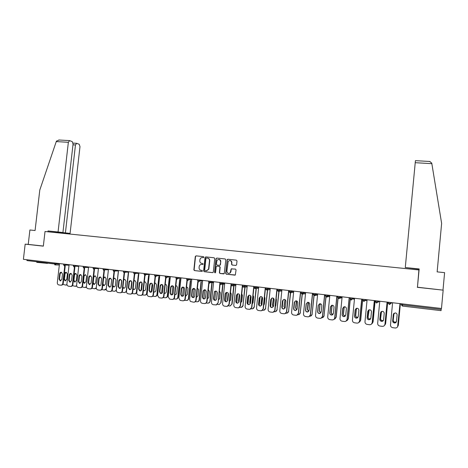 <?xml version="1.0" encoding="UTF-8"?>
<svg xmlns="http://www.w3.org/2000/svg" width="468" height="468" viewBox="0 0 468 468"><rect width="100%" height="100%" fill="white"/><g stroke="black" fill="none" stroke-linecap="round" stroke-linejoin="round"><path stroke-width="0.7" d="M203.913 257.213L203.481 256.645L196.057 255.85L195.285 256.511L193.869 269.872L194.489 270.586L201.913 271.428L202.457 270.966L202.018 270.393L201.059 270.282C199.719 269.989 199.058 269.123 199.07 267.684L199.187 266.561C199.473 265.14 200.304 264.438 201.679 264.443L202.638 264.549L203.188 264.087L202.749 263.513L201.784 263.408C200.45 263.121 199.789 262.255 199.801 260.816L199.918 259.693C200.205 258.277 201.035 257.57 202.404 257.575L203.369 257.675L203.913 257.213M47.274 263.355L36.738 262.355M235.796 265.444L236.597 264.771L236.995 260.98L236.352 260.155L227.863 259.249L227.191 259.576L225.664 273.37L226.301 274.201L235.328 274.997L236.065 269.913L235.422 269.082L231.174 268.919L230.192 272.821C228.366 273.856 227.272 273.312 226.904 271.183L228.185 261.366C230.016 260.003 231.18 260.46 231.672 262.741L231.52 264.215L232.157 265.046L235.872 265.444M417.286 287.311L443.161 290.154L441.476 308.488L23.4 259.319L25.173 244.15L43.331 246.15L45.022 231.496L418.907 269.954L417.468 287.083M214.759 258.599L214.128 257.78L205.809 256.891L205.042 257.488L203.621 270.873L204.241 271.692L212.56 272.639L213.273 272.236L214.759 258.599M216.783 258.067L225.184 258.962L225.822 259.787L224.242 273.634L220.013 273.488L219.381 272.657L219.954 267.216L219.322 266.391L216.941 266.128L216.228 266.532L215.555 272.452L214.56 272.341L216 258.734L216.783 258.067M27.027 259.746L26.928 260.571L54.458 263.817L54.551 262.981M60.214 233.064L60.29 232.409L70.083 233.415L57.447 231.993L62.923 232.555L73.061 144.062L72.271 141.634L69.644 140.634L68.357 142.301L56.259 141.588L39.786 190.066L35.082 230.519L29.905 229.987L28.226 244.395L25.173 244.15M443.161 290.154L417.456 287.217L419.158 268.954L405.282 267.532L415.426 160.653M441.277 308.465L441.043 310.647L402.404 306.066L401.263 304.697L401.351 303.773M203.445 257.681L202.545 257.587M201.913 264.455L202.755 264.549M196.227 255.867L195.53 256.534L194.115 269.878L194.735 270.592L202.053 271.422M205.967 256.909L205.265 257.575L203.855 270.878L204.481 271.697L212.735 272.639M206.476 258.008L205.926 258.476L204.686 270.171L205.124 270.744L206.142 270.861L208.529 269.281L209.494 260.734C209.512 259.278 208.845 258.406 207.494 258.12L206.476 258.008L207.494 258.12M206.452 270.873L208.763 269.287L208.646 268.743M207.728 258.137C209.073 258.43 209.74 259.295 209.728 260.746L208.88 268.749M223.792 273.891L220.013 273.488M217.082 266.134L219.539 266.403L220.176 267.228L219.603 272.663L220.235 273.488M216.93 258.079L216.222 258.751L214.789 272.341L215.163 272.908M220.545 261.571C219.896 259.137 218.685 258.786 216.918 260.524L216.415 264.268L217.047 265.087L219.428 265.35L220.124 264.982L220.767 261.589C220.761 260.29 220.147 259.553 218.919 259.383M219.51 265.356L220.346 264.993L220.217 264.683M220.767 261.589L220.44 264.695M230.016 260.536C231.256 260.711 231.876 261.448 231.882 262.753L231.73 264.233L232.368 265.058L235.919 265.444M228.905 273.411L230.402 272.826L230.747 271.615M231.847 268.685L231.192 269.357L230.958 271.621M227.998 259.26L227.284 259.933L225.88 273.376L226.518 274.201L234.959 275.161M64.602 273.698L63.981 279.098L65.105 280.829L66.778 279.449L67.398 274.037L66.351 272.329C65.415 272.206 64.83 272.663 64.602 273.698L65.052 273.698L64.438 279.098L65.596 280.835M62.87 284.357L65.614 285.07L66.965 284.638M66.263 272.306L65.052 273.698M67.035 284.889L66.087 285.059M60.688 280.894L59.518 279.133L60.144 273.669L61.367 272.259M65.222 266.04L63.25 283.333C62.993 284.573 62.308 285.188 61.179 285.182M64.76 266.029L62.782 283.339C62.531 284.591 61.834 285.205 60.7 285.188L58.845 284.948C57.786 284.649 57.272 283.883 57.312 282.649L59.5 263.566M59.056 279.139L59.682 273.663C59.916 272.616 60.507 272.154 61.448 272.277L62.507 274.008L61.881 279.49L60.191 280.894L59.056 279.139L59.518 279.133M56.259 141.588L56.452 141.114L59.208 140.008M70.083 233.415L79.987 146.654L79.227 144.279L76.705 143.319L75.465 144.963L72.973 144.811M65.415 232.853L75.465 144.963M62.923 232.555L58.061 231.97L68.357 142.301M60.29 232.409L47.993 230.935L58.061 231.97M47.894 231.795L47.993 230.935M28.226 244.395L43.337 246.057M405.282 267.532L419.135 269.199M429.647 161.478L431.753 163.092L441.628 223.376L437.147 271.879L444.6 272.645L443.003 290.025M74.114 274.862L73.499 280.285L74.628 282.029L76.319 280.636L76.933 275.202L75.892 273.488C74.938 273.359 74.348 273.815 74.114 274.862L74.558 274.862L73.938 280.279L75.126 282.029M72.47 285.655L75.149 286.287L76.635 285.737M75.781 273.464L74.558 274.862M76.705 286.024L75.629 286.276M83.093 281.794L84.234 283.234L85.948 281.841L86.562 276.383L85.521 274.663L83.778 275.734M82.163 286.954L84.772 287.516L86.404 286.808M85.387 274.628L84.146 276.032L83.532 281.479L84.743 283.239M86.463 287.159L85.258 287.504M92.875 283.462L93.922 284.45L95.665 283.052L96.279 277.571L95.25 275.845L93.658 276.489M91.95 288.259L94.483 288.756L96.279 287.838M95.074 275.804L93.828 277.214L93.214 282.69L94.454 284.456M96.32 288.282L94.975 288.744M102.773 284.948L103.703 285.679L105.47 284.281L106.09 278.77L105.066 277.044L103.609 277.46M101.831 289.563L104.288 290.002L106.289 288.692M104.855 276.992L103.598 278.407L102.983 283.906L104.253 285.691M106.271 289.388L104.785 289.996M112.77 286.375L113.572 286.913C114.543 287.024 115.14 286.556 115.374 285.515L115.988 279.975L114.982 278.255L113.648 278.507M111.665 279.683L110.963 285.983M111.811 290.88L114.186 291.266C115.356 291.289 116.07 290.669 116.333 289.405L116.421 289.399M118.269 271.955L116.333 289.405M114.73 278.191L113.572 279.162M112.858 285.603L114.139 286.931M116.327 290.447L114.689 291.26M70.329 282.11L69.129 280.338L69.755 274.845L70.99 273.429M74.868 267.193L72.897 284.556C72.645 285.796 71.961 286.416 70.832 286.416M74.424 267.181L72.446 284.567C72.189 285.825 71.487 286.439 70.34 286.422L68.468 286.182C67.398 285.878 66.883 285.106 66.924 283.865L69.106 264.695M68.673 280.344L69.299 274.839C69.539 273.786 70.141 273.324 71.101 273.452L72.154 275.19L71.528 280.701L69.814 282.105L68.673 280.344L69.129 280.338M80.057 283.333L78.835 281.549L79.461 276.032L80.707 274.611M84.609 268.351L82.637 285.79C82.391 287.03 81.701 287.65 80.572 287.662M84.17 268.345L82.198 285.808C81.935 287.065 81.233 287.685 80.075 287.668L78.174 287.422C77.103 287.112 76.582 286.34 76.623 285.1L78.805 265.836M78.384 281.56L79.01 276.032C79.256 274.962 79.864 274.5 80.841 274.64L81.894 276.383L81.268 281.917L79.531 283.327L78.384 281.56L78.835 281.549M89.874 284.573L88.622 282.777L89.248 277.231L90.511 275.798M94.442 269.527L92.471 287.042C92.225 288.276 91.535 288.902 90.4 288.92M95.162 267.76L95.074 268.568L93.998 269.515L92.038 287.054C91.781 288.323 91.067 288.949 89.903 288.926L87.972 288.68C86.896 288.364 86.375 287.586 86.41 286.34L88.598 266.988M88.189 282.783L88.815 277.231C89.066 276.143 89.686 275.681 90.681 275.839L91.722 277.588L91.096 283.152L89.335 284.562L88.189 282.783L88.622 282.777M99.783 285.819L98.508 284.012L99.134 278.442L100.404 277.003M104.364 270.709L102.393 288.3C102.153 289.528 101.462 290.16 100.328 290.189M103.089 269.545L103.949 270.691L101.977 288.317C101.714 289.593 100.994 290.219 99.819 290.195L97.865 289.944C96.782 289.622 96.256 288.838 96.297 287.598L98.479 268.146M98.081 284.023L98.707 278.442C98.964 277.343 99.602 276.88 100.614 277.056L101.644 278.805L101.018 284.392C100.79 285.433 100.193 285.907 99.234 285.808L98.081 284.023L98.508 284.012M109.793 287.083L108.488 285.264L109.108 279.665L110.395 278.22M114.379 271.902L112.414 289.575C112.174 290.798 111.483 291.429 110.349 291.47M113.976 271.849L112.004 289.593C111.741 290.868 111.015 291.5 109.828 291.476L107.845 291.219C106.757 290.891 106.236 290.107 106.271 288.861L108.453 269.322M108.073 285.275L108.699 279.665C108.962 278.542 109.611 278.08 110.647 278.279L111.659 280.028L111.039 285.644C110.805 286.703 110.196 287.176 109.219 287.065L108.073 285.275L108.488 285.264M122.868 287.773L123.534 288.165C124.517 288.288 125.132 287.82 125.365 286.761L125.98 281.198L124.997 279.478L123.774 279.607M121.668 280.437L120.867 287.691M121.896 292.202L124.172 292.541C125.354 292.564 126.079 291.938 126.337 290.675L126.594 290.657M128.273 273.148L126.337 290.675M124.699 279.402L123.727 280.01M122.926 287.258L124.125 288.183M126.512 291.394L124.687 292.535M119.896 288.352L118.562 286.521L119.182 280.894L120.475 279.449M124.494 273.113L122.528 290.856C122.288 292.079 121.604 292.716 120.463 292.763M124.114 272.979L122.13 290.874C121.867 292.161 121.136 292.792 119.937 292.769L117.918 292.506C116.83 292.172 116.304 291.383 116.339 290.142L118.521 270.504M118.158 286.533L118.784 280.899C119.059 279.753 119.726 279.297 120.779 279.525L121.774 281.268L121.148 286.907C120.908 287.984 120.294 288.458 119.293 288.329L118.158 286.533L118.562 286.521M133.07 289.16L133.579 289.423C134.585 289.563 135.211 289.095 135.451 288.019L136.065 282.432L135.117 280.718L133.994 280.741M131.742 281.414L130.882 289.206M132.075 293.524L134.252 293.828C135.451 293.851 136.176 293.225 136.44 291.95L136.814 291.933L138.744 274.359M138.37 274.353L136.44 291.95M134.755 280.624L133.965 281.016M133.111 288.768L134.205 289.452M136.814 291.933C136.58 293.132 135.901 293.764 134.778 293.816M130.098 289.633L128.729 287.797L129.349 282.14L130.66 280.683M134.702 274.336L132.742 292.155C132.502 293.372 131.818 294.009 130.677 294.068M134.345 274.049L132.35 292.172C132.087 293.465 131.35 294.097 130.139 294.079L128.086 293.805C126.998 293.459 126.471 292.67 126.506 291.429L128.688 271.703M128.337 287.808L128.963 282.151C129.25 280.976 129.94 280.519 131.022 280.782L131.982 282.52L131.356 288.189C131.11 289.277 130.478 289.75 129.46 289.61L128.337 287.808L128.729 287.797M143.372 290.534L143.711 290.686C144.741 290.856 145.384 290.388 145.636 289.294L146.25 283.672L145.349 281.982L144.314 281.917M141.903 282.467L141.008 290.663M142.366 294.858L144.431 295.127C145.636 295.15 146.373 294.524 146.636 293.243L146.999 293.22L148.923 275.57M148.567 275.57L146.636 293.243M144.904 281.853L144.29 282.105M143.401 290.23L144.378 290.727M146.999 293.22C146.771 294.419 146.092 295.051 144.969 295.115M140.394 290.932L138.996 289.078L139.616 283.397L140.932 281.935M146.232 273.768L146.139 274.593L145.016 275.564L143.05 293.459C142.816 294.676 142.132 295.32 140.991 295.384M144.7 274.991L142.676 293.483C142.407 294.781 141.664 295.419 140.447 295.396L138.341 295.115C137.259 294.758 136.738 293.968 136.773 292.734L138.949 272.908M138.616 289.095L139.242 283.409C139.546 282.192 140.26 281.748 141.383 282.064L142.29 283.784L141.664 289.476C141.406 290.593 140.757 291.061 139.716 290.891L138.616 289.095L138.996 289.078M153.773 291.897L153.925 291.962C154.984 292.167 155.651 291.704 155.914 290.575L156.528 284.93L155.704 283.269L154.727 283.122M152.159 283.585L151.228 292.085M152.761 296.191L154.709 296.437C155.926 296.46 156.663 295.834 156.926 294.547L157.277 294.524L159.208 276.799M158.857 276.799L156.926 294.547M155.154 283.099L154.715 283.245M153.796 291.663L154.651 292.014M157.277 294.524C157.055 295.712 156.382 296.349 155.259 296.425M150.795 292.243L149.362 290.376L149.982 284.667L151.31 283.199M155.417 276.775L153.457 294.781C153.229 295.992 152.545 296.636 151.404 296.712M155.171 275.705L153.094 294.805C152.831 296.109 152.077 296.753 150.848 296.73L148.684 296.437C147.613 296.063 147.098 295.267 147.139 294.05L149.315 274.125M148.994 290.394L149.614 284.679C149.953 283.415 150.702 282.976 151.86 283.368L152.697 285.053L152.071 290.78C151.802 291.927 151.129 292.395 150.058 292.184L148.994 290.394L149.362 290.376M164.28 293.26C165.35 293.471 166.023 293.009 166.292 291.874L166.906 286.2L166.187 284.602L165.239 284.357M162.501 284.737L161.554 293.489M163.268 297.531L165.081 297.765C166.31 297.788 167.058 297.157 167.322 295.864L167.661 295.834L169.58 278.039M169.246 278.045L167.322 295.864M164.297 293.079L165.023 293.319M167.661 295.834C167.439 297.022 166.766 297.66 165.643 297.747M161.296 293.559L160.828 293.454L159.828 291.687L160.448 285.948L161.782 284.474M165.935 277.916L163.97 296.115C163.741 297.32 163.063 297.97 161.922 298.058M165.695 276.951L163.619 296.145C163.35 297.455 162.595 298.098 161.349 298.069L159.108 297.765L157.599 295.378L159.775 275.359M159.471 291.704L160.091 285.96C160.471 284.626 161.267 284.211 162.478 284.719L163.203 286.34L162.577 292.096C162.291 293.284 161.589 293.746 160.471 293.477L159.471 291.704L159.828 291.687M174.886 294.618C175.909 294.729 176.535 294.249 176.769 293.179L177.384 287.481L176.834 286.006L175.857 285.62M172.944 285.93L171.978 294.875M173.874 298.888L175.553 299.099C176.793 299.128 177.547 298.49 177.811 297.192L178.138 297.162L180.057 279.291M179.735 279.297L177.811 297.192M174.903 294.477L175.494 294.629M178.138 297.162C177.922 298.344 177.255 298.982 176.132 299.087M171.902 294.893L171.282 294.735L170.393 293.009L171.013 287.241L172.359 285.761M176.576 278.928L174.582 297.461C174.359 298.66 173.681 299.309 172.546 299.415M176.319 278.203L174.242 297.49C173.973 298.812 173.213 299.456 171.955 299.426L169.597 299.087L168.17 296.724L170.34 276.6M170.048 293.032L170.674 287.258C171.13 285.813 171.99 285.439 173.254 286.147L173.815 287.644L173.189 293.424C172.862 294.682 172.113 295.127 170.943 294.758L170.048 293.032L170.393 293.009M185.603 295.975L187.352 294.501L187.96 288.774L187.662 287.586L186.574 286.913M183.485 287.159L182.508 296.256M184.585 300.251L186.129 300.45C187.381 300.474 188.142 299.836 188.405 298.531L188.721 298.502L190.64 280.56M190.324 280.566L188.405 298.531M185.615 295.87L186.071 295.957M188.721 298.502C188.51 299.672 187.844 300.316 186.726 300.433M182.614 296.244L181.736 295.934L181.063 294.343L181.683 288.551L183.041 287.065M187.364 279.507L185.299 298.824C185.076 300.017 184.404 300.667 183.275 300.784M187.048 279.466L184.971 298.853C184.702 300.181 183.936 300.825 182.666 300.801L180.086 300.374L178.84 298.075L181.011 277.857M180.736 294.366L181.356 288.569C181.97 286.937 182.929 286.668 184.222 287.75L184.527 288.955L183.906 294.764C183.491 296.156 182.66 296.554 181.409 295.963L180.736 294.366L181.063 294.343M196.425 297.326L198.034 295.834L198.625 289.552L197.391 288.235M194.126 288.423L193.144 297.63M195.402 301.632L196.806 301.813C198.069 301.842 198.836 301.199 199.105 299.889L199.409 299.853L201.316 281.841M201.018 281.847L199.105 299.889M196.431 297.256L196.753 297.297M199.409 299.853C199.198 301.018 198.537 301.667 197.426 301.79M193.43 297.601L192.079 296.8L191.839 295.694L192.459 289.868L193.822 288.376M198.087 281.718L196.121 300.199C195.905 301.38 195.238 302.035 194.109 302.164M197.806 281.42L195.805 300.228C195.536 301.562 194.764 302.211 193.477 302.182L190.359 301.421L189.61 299.444L191.781 279.121M191.523 295.717L192.143 289.885C193.126 287.978 194.185 287.931 195.326 289.745L194.723 296.121C194.05 297.806 193.062 298.046 191.763 296.829L191.523 295.717L191.839 295.694M206.236 291.02L205.663 297.373M207.359 298.672L208.593 297.876L208.822 297.18L209.43 291.394L208.319 289.587M204.867 289.715L203.896 298.906M206.329 303.03L207.587 303.188L209.161 302.702L210.196 301.222L212.162 282.573M211.875 282.578L209.904 301.252M210.196 301.222L209.453 302.667L208.231 303.165M204.352 298.976C203.276 298.841 202.732 298.204 202.726 297.057L203.375 291.002L204.709 289.704M209.02 282.947L207.049 301.585L206.294 303.053L205.054 303.556M206.294 303.053L204.405 303.58L202.363 303.322C201.1 303.024 200.479 302.193 200.497 300.825L202.662 280.402M208.763 282.59L206.751 301.62L207.049 301.585M202.422 297.081L203.071 291.02C204.475 289.171 205.54 289.37 206.271 291.617L205.423 298.192C203.884 299.467 202.884 299.099 202.422 297.081L202.726 297.057M205.996 303.089L206.751 301.62M217.158 292.032L216.655 299.093M218.433 300.011L219.714 298.543L220.323 292.728L219.352 290.973M215.713 291.043L214.748 300.234M217.363 304.434L219.205 304.539L221.089 302.597L223.025 284.164M222.75 284.175L220.814 302.638M221.089 302.597L219.141 304.551M215.391 300.362C214.285 300.24 213.73 299.596 213.712 298.432L214.332 292.547L214.754 291.576L215.701 291.043M220.065 284.17L218.088 302.983L216.111 304.966M216.462 304.914L213.373 304.732C212.098 304.428 211.472 303.592 211.483 302.223L213.648 281.695M219.831 283.731L218.088 302.983M213.426 298.461L214.467 291.593C216.023 290.646 216.971 291.108 217.31 292.968L216.69 298.871L215.806 300.21C214.367 300.602 213.578 300.017 213.426 298.461L213.712 298.432M216.175 304.955L217.801 303.024M228.191 293.184L227.46 299.508L227.74 300.678M229.554 301.357L230.712 299.912L231.321 294.074L230.49 292.383M226.664 292.401L225.705 301.562M228.507 305.856L229.923 305.99L232.093 303.989L234.006 285.638M233.743 285.65L231.83 304.03M228.355 293.518L227.834 300.292M232.093 303.989L230.145 305.955M226.541 301.761C225.406 301.655 224.833 301.006 224.815 299.818L225.436 293.904L226.804 292.395M231.221 285.381L229.238 304.399L227.261 306.394M235.825 285.544L232.005 285.872L231.034 284.638L228.963 304.44L227.038 306.429L224.494 306.154C223.207 305.85 222.569 305.007 222.581 303.633L224.745 283M224.541 299.853L225.155 293.933L225.962 292.635C227.442 292.149 228.273 292.716 228.454 294.337L227.834 300.263L226.611 301.743C225.307 301.854 224.611 301.228 224.541 299.853L224.815 299.818M239.329 294.401L238.534 300.889L238.943 302.229M240.821 302.691L241.821 301.304L242.43 295.431L241.74 293.834M237.721 293.799L236.773 302.878M239.762 307.295L240.903 307.412C242.055 307.283 242.74 306.628 242.956 305.44L245.103 287.054M244.858 287.071L242.956 305.44M239.481 294.618L238.791 300.86L239.037 301.971M243.202 305.399L241.307 307.359M237.808 303.17C236.644 303.083 236.053 302.433 236.024 301.222L236.644 295.279L238.013 293.764M242.494 286.568L240.499 305.832L238.575 307.821M242.395 285.076L240.242 305.873C240.025 307.078 239.329 307.745 238.165 307.874L235.726 307.593C234.427 307.283 233.784 306.441 233.795 305.054L235.954 284.316M235.761 301.257L236.381 295.308L237.44 293.881C238.838 293.623 239.598 294.232 239.715 295.712L239.095 301.673L237.691 303.194C236.451 303.194 235.808 302.544 235.761 301.257L236.024 301.222M250.579 295.653L249.725 302.287L250.263 303.761M252.211 304.013L253.042 302.702L253.65 296.8L253.106 295.326M248.877 295.308L247.958 304.188M251.129 308.745L252.047 308.845C253.252 308.751 253.966 308.09 254.188 306.862L256.312 288.458M256.078 288.469L254.188 306.862M250.719 295.817L249.965 302.252L250.357 303.568M254.422 306.821L252.562 308.786M248.953 304.633C247.753 304.574 247.139 303.919 247.104 302.673L247.718 296.694L248.947 295.209C250.286 295.074 251 295.712 251.088 297.11L250.468 303.094L249.175 304.598C247.993 304.528 247.385 303.878 247.35 302.638L247.97 296.665L249.333 295.15M253.89 287.691L251.872 307.277L249.982 309.266M253.785 286.416L251.632 307.318C251.404 308.564 250.678 309.231 249.456 309.33L247.075 309.044C245.758 308.734 245.109 307.885 245.121 306.493L247.274 285.65M261.94 296.94L261.021 303.697L261.7 305.294M263.712 305.311L264.373 304.118L264.982 298.186L264.578 296.858M260.144 296.806L259.254 305.481M262.612 310.214L263.332 310.29C264.566 310.214 265.303 309.553 265.537 308.301L267.637 289.856M267.515 288.937L267.456 289.546M267.421 289.879L265.537 308.301M262.068 297.063L261.249 303.662L261.787 305.136M265.76 308.254L263.934 310.22M260.694 306.037L260.594 306.043C259.418 305.943 258.816 305.288 258.792 304.071L259.407 298.069L260.518 296.577C261.823 296.525 262.507 297.168 262.571 298.514L261.957 304.533L260.366 306.084C259.184 305.99 258.582 305.329 258.558 304.106L259.173 298.098L260.518 296.577M265.508 287.797L263.361 308.734L261.513 310.729M265.286 287.767L263.133 308.781C262.899 310.05 262.15 310.723 260.898 310.799L258.535 310.512C257.207 310.202 256.546 309.342 256.558 307.944L258.71 286.995M273.411 298.256L272.434 305.124L273.253 306.821M275.336 306.587L275.822 305.545L276.424 299.584L276.167 298.455M271.522 298.362L270.668 306.751M274.213 311.694L274.739 311.752C276.003 311.694 276.758 311.027 276.998 309.752L279.08 291.271M278.975 290.3L278.881 291.195M278.875 291.295L276.998 309.752M279.103 291.026L279.174 290.318M273.528 298.35L272.645 305.083L273.341 306.692M277.208 309.705L275.43 311.67M272.317 307.488L272.13 307.505C270.96 307.382 270.369 306.715 270.346 305.516L270.96 299.485L272.306 297.958M277.109 289.16L274.973 310.208L273.166 312.203M276.904 289.136L274.757 310.255C274.511 311.548 273.751 312.226 272.464 312.285L270.112 311.992C268.772 311.682 268.106 310.816 268.111 309.412L270.258 288.352M270.13 305.557L270.744 299.514L272.183 297.97C273.458 297.97 274.125 298.625 274.178 299.935L273.564 305.99L271.914 307.546C270.744 307.423 270.147 306.762 270.13 305.557L270.346 305.516M284.989 299.602L283.959 306.563L284.936 308.348M287.089 307.798L287.861 300.14M283.011 299.982L282.204 307.973M285.936 313.186L286.276 313.227C287.563 313.18 288.335 312.507 288.58 311.214L290.634 292.705M290.546 291.675L290.447 292.699M290.441 292.728L288.58 311.214M290.64 292.652L290.733 291.693M285.1 299.672L284.158 306.522L285.012 308.242M288.768 311.167L287.048 313.127M284.064 308.95L283.789 308.974C282.631 308.833 282.04 308.166 282.023 306.979L282.637 300.912L283.965 299.385M288.832 290.54L286.697 311.694L284.948 313.683M288.645 290.517L286.498 311.746C286.252 313.057 285.468 313.735 284.164 313.782L281.812 313.49C280.455 313.174 279.782 312.308 279.788 310.892L281.929 289.727M281.818 307.02L282.432 300.947L283.941 299.385C285.205 299.426 285.854 300.087 285.901 301.369L285.287 307.453L283.59 309.02C282.426 308.88 281.835 308.213 281.818 307.02L282.023 306.979M296.683 300.971L296.209 302L295.606 308.014L296.747 309.88M298.982 308.821L299.66 302.041M294.606 301.743L293.863 309.096M297.777 314.701L297.929 314.712C299.245 314.677 300.023 314.005 300.275 312.694L302.305 294.161L303.27 293.132L305.604 292.81M302.24 293.062L302.135 294.15M302.129 294.173L300.275 312.694M302.305 294.12L302.41 293.079M296.782 301.023L295.788 307.973L296.817 309.787M300.45 312.647L298.8 314.595M295.946 310.43L295.577 310.465C294.419 310.307 293.834 309.635 293.816 308.453L294.43 302.357L295.735 300.83M300.678 291.933L298.543 313.197L296.864 315.18M300.503 291.909L298.362 313.25C298.11 314.578 297.315 315.262 295.981 315.297L293.629 314.999C292.26 314.683 291.576 313.812 291.582 312.39L293.723 291.114M293.629 308.5L294.243 302.392L295.811 300.825C297.063 300.889 297.706 301.55 297.747 302.819L297.133 308.938L295.39 310.512C294.232 310.354 293.647 309.687 293.629 308.5L293.816 308.453M308.482 302.369L307.973 303.44L307.371 309.483L308.687 311.413M309.746 316.222C311.062 316.175 311.846 315.496 312.092 314.192L314.209 294.477M313.94 295.577L312.092 314.192M308.576 302.404L307.534 309.436L308.751 311.337M312.25 314.139L310.682 316.07M307.962 311.916L307.494 311.963C306.335 311.799 305.75 311.126 305.733 309.945L306.341 303.814L307.616 302.293M312.642 293.337L310.518 314.718L308.921 316.678M312.484 293.319L310.348 314.771C310.091 316.116 309.284 316.801 307.932 316.83L305.569 316.532C304.182 316.21 303.492 315.333 303.498 313.905L305.633 292.512M305.557 309.991L306.171 303.855L307.798 302.275C309.038 302.357 309.676 303.03 309.717 304.288L309.102 310.436L307.324 312.016C306.166 311.852 305.575 311.173 305.557 309.991L305.733 309.945M320.399 303.79L319.855 304.89L319.252 310.968L320.761 312.952M321.861 317.743C323.09 317.608 323.815 316.93 324.031 315.707L326.015 296.975M325.886 296.917L324.031 315.707M320.481 303.814L320.007 304.849L319.404 310.922L320.82 312.881M324.172 315.648L322.704 317.55M320.112 313.408L319.539 313.484C318.375 313.308 317.79 312.63 317.772 311.448L318.38 305.288L319.609 303.779M324.733 294.758L322.61 316.251L321.118 318.187M324.593 294.746L322.464 316.31C322.2 317.667 321.381 318.351 320.007 318.375L317.632 318.076C316.233 317.749 315.537 316.871 315.537 315.432L317.673 293.927M317.614 311.501L318.228 305.329L319.896 303.744C321.136 303.843 321.773 304.522 321.808 305.768L321.194 311.951L319.387 313.537C318.222 313.361 317.632 312.683 317.614 311.501L317.772 311.448M332.415 305.241L331.859 306.359L331.262 312.466C331.274 313.618 331.847 314.285 332.982 314.484M334.117 319.264L336.217 317.175L338.071 298.28M337.954 298.186L336.088 317.234M332.496 305.253L331.993 306.318L331.391 312.419C331.397 313.525 331.947 314.192 333.035 314.42M336.217 317.175L334.866 319.036M332.403 314.911L331.713 315.017C330.543 314.835 329.952 314.151 329.94 312.975L330.548 306.78L331.713 305.282M336.954 296.197L334.831 317.807C334.567 319.17 333.743 319.86 332.35 319.872M336.825 296.18L334.702 317.866C334.439 319.229 333.608 319.919 332.216 319.936L329.823 319.632C328.413 319.311 327.705 318.421 327.705 316.976L329.835 295.361M329.8 313.028L330.408 306.821L332.122 305.224C333.356 305.341 333.994 306.025 334.023 307.265L333.415 313.478L331.572 315.075C330.408 314.888 329.817 314.204 329.8 313.028L329.94 312.975M344.542 306.727L343.992 307.839L343.389 313.981C343.407 315.145 343.992 315.818 345.15 316.011L345.349 316.011M346.531 320.773L348.385 318.714L350.257 299.467M350.169 299.315L348.274 318.772M344.612 306.727L344.109 307.798L343.506 313.929C343.524 315.087 344.109 315.765 345.261 315.953L345.39 315.953M348.385 318.714L347.186 320.504M344.846 316.415L344.015 316.567C342.839 316.374 342.248 315.689 342.231 314.514L342.839 308.283L343.927 306.815M349.298 297.648L347.186 319.375L345.963 321.194M349.192 297.636L347.069 319.433C346.8 320.814 345.963 321.504 344.553 321.516L342.143 321.212C340.716 320.884 340.002 319.989 339.996 318.538L342.12 296.806M342.108 314.566L342.716 308.33L344.466 306.727C345.706 306.856 346.343 307.54 346.373 308.781L345.764 315.022L343.892 316.625C342.722 316.432 342.126 315.748 342.108 314.566L342.231 314.514M356.768 308.248L356.247 309.336L355.645 315.514C355.662 316.678 356.253 317.357 357.417 317.55L357.868 317.52M359.108 322.259L360.682 320.27L362.718 299.227L362.641 300.14L363.753 300.327L365.081 300.427L366.877 299.719M362.63 299.216L360.588 320.334M356.827 308.242L356.347 309.29L355.75 315.455C355.768 316.62 356.353 317.298 357.517 317.491L357.909 317.474M360.682 320.27L359.664 321.961M357.453 317.907L356.446 318.135C355.27 317.936 354.674 317.245 354.656 316.064L355.265 309.804L356.236 308.383M361.776 299.116L359.664 320.954L358.628 322.674M361.682 299.105L359.57 321.025C359.301 322.411 358.447 323.107 357.02 323.113L354.592 322.803C353.147 322.475 352.427 321.575 352.422 320.112L354.539 298.268M354.551 316.122L355.159 309.857L356.944 308.242C358.184 308.383 358.821 309.073 358.851 310.307L358.242 316.584L356.347 318.193C355.165 317.994 354.568 317.304 354.551 316.122L354.656 316.064M369.088 309.828L368.632 310.851L368.035 317.058C368.053 318.222 368.644 318.907 369.814 319.112L370.557 319.006M371.797 323.727L373.107 321.844L375.137 300.69M375.067 300.678L373.031 321.908M369.135 309.816L368.117 317C368.135 318.164 368.725 318.848 369.895 319.047L370.586 318.96M373.107 321.844L372.306 323.376M370.217 319.375L369.018 319.714C367.83 319.515 367.228 318.819 367.21 317.637L367.819 311.343L368.644 310.003M374.382 300.602L372.276 322.557L371.463 324.113M374.312 300.591L372.2 322.627C371.925 324.026 371.065 324.722 369.621 324.728L367.175 324.412C365.719 324.078 364.981 323.177 364.976 321.709L367.093 299.742M367.123 317.696L367.731 311.395L369.55 309.775C370.791 309.921 371.434 310.617 371.463 311.852L370.855 318.164L368.93 319.779C367.743 319.574 367.14 318.883 367.123 317.696L367.21 317.637M381.496 311.483L380.548 318.62C380.566 319.79 381.163 320.475 382.344 320.685L383.403 320.44M384.714 325.108L385.667 323.435L387.685 302.164M387.633 302.158L385.609 323.499M381.531 311.466L380.613 318.562C380.63 319.726 381.233 320.41 382.409 320.621L383.421 320.399M385.667 323.435L385.105 324.728M383.146 320.796L381.718 321.317C380.525 321.106 379.917 320.41 379.899 319.223L380.502 312.899L381.139 311.694M387.13 302.1L385.029 324.178L384.462 325.494M387.077 302.094L384.965 324.248C384.696 325.658 383.824 326.36 382.356 326.354L379.893 326.044C378.419 325.705 377.676 324.798 377.664 323.318L379.776 301.234M379.835 319.287L380.437 312.952L382.286 311.319C383.538 311.483 384.175 312.179 384.21 313.414L383.608 319.761C383.403 320.82 382.754 321.358 381.654 321.381C380.461 321.171 379.852 320.475 379.835 319.287L379.899 319.223M393.998 313.256L393.196 320.2C393.214 321.37 393.816 322.066 395.004 322.276L396.402 321.791M397.765 326.395L398.356 325.038L400.368 303.656M400.339 303.65L398.315 325.108M394.027 313.232L393.243 320.135C393.266 321.305 393.869 321.996 395.05 322.206L396.414 321.756M398.356 325.038L398.046 325.985M396.232 322.148L394.559 322.932C393.354 322.721 392.746 322.019 392.728 320.832L393.734 313.49M400.005 303.615L397.601 326.775M399.976 303.609L397.87 325.886C397.595 327.302 396.718 328.01 395.232 328.004L392.746 327.688C391.254 327.348 390.505 326.436 390.493 324.95L392.599 302.743M392.675 320.896L393.278 314.525L395.162 312.887C396.419 313.057 397.063 313.753 397.092 314.993L396.49 321.376C396.285 322.44 395.63 322.984 394.512 323.002C393.307 322.791 392.693 322.083 392.675 320.896L392.728 320.832M47.303 263.104L54.446 263.946L47.303 263.104M59.331 265.017L55.031 264.888M56.02 263.156L55.926 263.946L54.885 264.882L54.458 263.817L59.442 264.063M402.574 303.913L402.48 304.896L441.184 309.465M401.263 304.697L402.48 304.896L402.404 306.066M65.666 264.291L65.578 265.087L64.11 264.958L63.619 264.865L63.706 264.057M64.455 266.011L63.613 264.888M64.525 266.023L65.578 265.087L69.053 265.192M75.406 265.438L75.319 266.233L78.747 266.333M85.24 266.59L85.147 267.398L88.54 267.485M93.173 267.526L93.085 268.339L98.42 268.644M105.183 268.936L105.095 269.749L108.395 269.814M115.298 270.13L115.21 270.943L118.468 270.995M125.512 271.329L125.418 272.148L128.636 272.189M135.819 272.54L135.732 273.365L138.897 273.394M144.185 273.523L144.097 274.353L149.263 274.611M156.745 275.003L156.651 275.833L159.723 275.839M167.357 276.249L167.269 277.085L170.288 277.074M178.08 277.512L177.986 278.349L180.958 278.325M188.902 278.782L188.815 279.63L191.734 279.583M199.836 280.069L199.748 280.917L202.609 280.858M208.658 281.999L209.606 283.216L210.787 282.222L208.658 281.97L208.746 281.116M210.881 281.367L210.793 282.222L213.601 282.145M219.79 283.31L220.75 284.538L221.633 284.216L221.931 283.538L219.79 283.286L219.878 282.426M224.628 284.099L221.633 284.216L222.025 282.678L221.943 283.538L224.698 283.438M233.298 284.006L232.719 285.696L233.193 284.866L231.034 284.608L231.122 283.748M233.28 284.006L233.193 284.866L235.907 284.743M242.389 285.977L243.372 287.217L243.957 287.124L244.565 286.211L242.395 285.948L242.482 285.088M244.682 285.345L244.589 286.211L247.233 286.065M253.867 287.329L254.855 288.58L256.06 287.568L253.867 287.305L253.954 286.434M256.177 286.697L256.084 287.568L258.669 287.393M265.455 288.692L266.462 289.955L267.667 288.937L265.455 288.674L265.549 287.797M267.79 288.06L267.702 288.937L270.223 288.733M277.167 290.072L278.185 291.348L279.396 290.324L277.167 290.055L277.261 289.177M279.525 289.44L279.437 290.324L281.894 290.084M288.996 291.47L290.025 292.752L291.248 291.722L289.002 291.453L289.089 290.569M291.377 290.839L291.289 291.722L293.688 291.447M300.953 292.88L301.995 294.167L303.223 293.138L300.953 292.863L301.047 291.974M303.358 292.248L303.223 293.138L303.311 292.243M313.034 294.302L314.086 295.601L315.321 294.565L313.034 294.284L313.121 293.395M315.461 293.67L315.373 294.565L317.643 294.185M325.242 295.741L326.307 297.051L327.553 296.01L325.242 295.729L325.33 294.828M327.694 295.109L327.606 296.004L329.811 295.56M337.574 297.198L338.651 298.514L339.908 297.467L337.574 297.18L337.668 296.279M340.055 296.56L339.967 297.467L342.108 296.934M350.041 298.666L351.135 299.994L352.398 298.941L350.041 298.654L350.134 297.747M352.544 298.028L352.457 298.941L354.539 298.297M365.169 299.514L365.081 300.427L363.952 301.491L365.046 300.433M375.377 301.644L376.494 302.995L377.781 301.942L375.377 301.644L375.465 300.725M377.928 301.018L377.84 301.936L379.267 301.176M388.253 303.165L389.382 304.522L390.681 303.463L388.253 303.165L388.335 302.24M390.827 302.533L390.739 303.457L391.792 302.65M74.254 267.175L75.319 266.233L73.347 266.011L73.441 265.204M74.19 267.164L73.347 266.035M84.082 268.339L85.147 267.398L83.169 267.169L83.263 266.356M84.018 268.334L83.169 267.193M93.933 269.51L93.079 268.363M104.007 270.703L105.095 269.749L103.095 269.521L103.182 268.702M114.11 271.902L115.21 270.943L113.197 270.715L113.291 269.89M114.057 271.89L113.197 270.738M124.312 273.107L125.418 272.148L123.4 271.914L123.488 271.089M124.26 273.101L123.394 271.943M134.614 274.33L135.732 273.365L133.696 273.131L133.789 272.3M134.568 274.324L133.696 273.154M144.969 275.558L144.091 274.383M155.516 276.81L156.651 275.833L154.598 275.594L154.686 274.757M155.475 276.804L154.592 275.623M166.122 278.062L167.269 277.085L165.198 276.845L165.286 276.009M166.081 278.056L165.198 276.875M176.834 279.332L177.986 278.349L175.904 278.109L175.997 277.267M176.793 279.326L175.904 278.132M187.65 280.619L188.815 279.63L186.714 279.384L186.791 279.911M198.572 281.911L199.748 280.917L197.636 280.671L197.724 279.823M213.56 282.532L210.676 282.619L210.875 281.367M247.139 286.931L243.957 287.124L244.659 285.34M258.576 288.294L255.352 288.528L256.148 286.691M270.13 289.645L266.883 289.926L267.702 288.937L267.76 288.06M281.8 290.997L278.554 291.324L279.437 290.324L279.49 289.44M293.6 292.348L290.359 292.74L291.289 291.722L291.336 290.833M314.361 295.601L315.373 294.565L315.414 293.664M326.81 296.999L329.729 296.396M326.559 297.051L327.606 296.004L327.641 295.103M339.282 298.414L342.032 297.689M338.885 298.52L339.967 297.467L339.996 296.554M353.656 299.263L354.487 298.836M351.351 300L352.457 298.941L352.486 298.022M363.952 301.491L362.641 300.152M365.877 300.708L366.97 299.725M378.226 302.17L379.343 301.181M376.687 303.007L377.84 301.936L377.869 301.012M390.634 303.703L391.845 302.656M389.563 304.533L390.739 303.457L390.768 302.527M64.438 279.098L63.981 279.098M62.782 283.339L63.25 283.333M59.682 273.663L60.144 273.669M431.847 163.671L415.163 162.689M73.938 280.279L73.499 280.285M84.146 276.032L83.743 276.032M83.532 281.479L83.123 281.484M72.446 284.567L72.897 284.556M69.299 274.839L69.755 274.845M82.198 285.808L82.637 285.79M79.01 276.032L79.461 276.032M92.038 287.054L92.471 287.042M88.815 277.231L89.248 277.231M101.977 288.317L102.393 288.3M98.707 278.442L99.134 278.442M112.004 289.593L112.414 289.575M108.699 279.665L109.108 279.665M122.13 290.874L122.528 290.856M118.784 280.899L119.182 280.894M132.35 292.172L132.742 292.155M128.963 282.151L129.349 282.14M142.676 293.483L143.05 293.459M139.242 283.409L139.616 283.397M153.094 294.805L153.457 294.781M149.614 284.679L149.982 284.667M163.619 296.145L163.97 296.115M160.091 285.96L160.448 285.948M174.242 297.49L174.582 297.461M170.674 287.258L171.013 287.241M184.971 298.853L185.299 298.824M181.356 288.569L181.683 288.551M195.805 300.228L196.121 300.199M192.143 289.885L192.459 289.868M203.042 291.225L203.346 291.201M47.321 262.975L47.262 263.472M186.808 278.536L186.714 279.384M305.516 293.693L302.293 294.161M317.561 295.045L314.484 295.577M365.11 299.508L365.022 300.433M65.561 280.823L65.105 280.829M60.191 280.894L60.653 280.888M76.465 143.29L73.055 143.085M69.393 140.599L58.757 139.985M430.034 161.495L415.414 160.653M75.067 282.023L74.628 282.029M84.667 283.222L84.234 283.234M94.349 284.439L93.922 284.45M104.118 285.667L103.703 285.679M113.976 286.902L113.572 286.913M69.814 282.105L70.27 282.099M79.531 283.327L79.975 283.321M89.335 284.562L89.768 284.556M99.234 285.808L99.655 285.796M109.219 287.065L109.629 287.048M123.921 288.148L123.534 288.165M119.293 288.329L119.697 288.317M133.959 289.405L133.579 289.423M129.46 289.61L129.852 289.593M144.08 290.669L143.711 290.686M139.716 290.891L140.096 290.874M154.282 291.944L153.925 291.962M150.058 292.184L150.421 292.167M160.471 293.477L160.828 293.454M170.943 294.758L171.282 294.735M181.409 295.963L181.736 295.934M191.763 296.829L192.079 296.8M209.453 302.667L209.161 302.702M203.071 291.02L203.375 291.002"/></g></svg>
